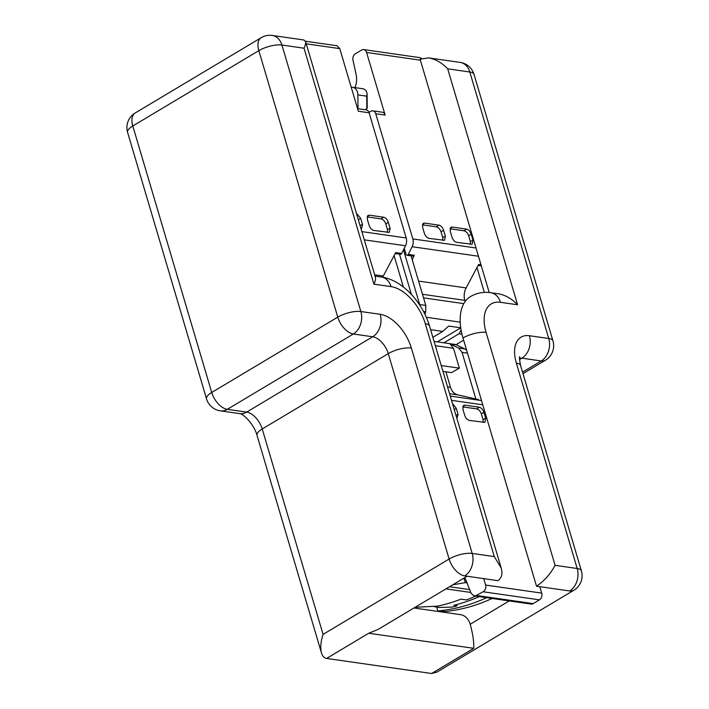<?xml version="1.0" encoding="UTF-8"?>
<svg xmlns="http://www.w3.org/2000/svg" width="709" height="709" viewBox="0 0 709 709"><rect width="100%" height="100%" fill="white"/><g stroke="black" fill="none" stroke-linecap="round" stroke-linejoin="round"><path stroke-width="1.06" d="M475.863 398.963L462.064 352.382L458.617 348.022L450.047 343.945L453.494 348.305L459.37 368.157L451.482 372.597L442.948 371.374M492.143 598.476A232.304 174.831 -81.8 0 1 444.995 611.557L439.465 610.768A232.304 174.831 -81.8 0 0 486.613 597.687M475.562 596.101A232.304 174.831 -81.8 0 1 466.54 599.938L461.01 599.14A232.304 174.831 -81.8 0 1 437.577 606.124L415.137 607.294M458.617 348.022L464.776 348.908L456.499 344.866A8.481 6.381 -81.8 0 0 455.045 344.423L434.076 341.41M464.776 348.908A8.481 6.381 98.2 0 1 466.682 350.441M459.37 368.157L441.22 365.552M444.995 611.557L443.816 612.266M439.465 610.768L438.286 611.468M438.02 611.433L436.717 607.064M445.943 588.878L470.82 592.449M452.697 584.836L465.388 582.612L463.872 578.163M445.908 371.8L450.49 387.274C451.828 391.403 454.247 393.929 457.757 394.86L478.451 399.557M456.445 606.115L456.667 605.637L456.445 606.115A230.602 173.554 -81.8 0 1 451.793 607.108L439.518 607.462L434.218 606.7M476.297 595.454L533.168 603.607L539.452 599.858A5.087 3.829 -81.8 0 0 541.711 593.114L485.638 585.067C486.223 587.974 485.373 590.207 483.095 591.767L476.297 595.454L474.073 595.879L471.175 593.38L464.838 577.587M456.906 418.505L458.094 414.437L456.277 408.287L452.466 403.501M481.384 413.932L483.901 412.257L485.727 418.399L483.042 419.542L481.384 413.932C480.365 411.14 478.814 409.456 476.723 408.898L462.72 406.886L464.856 405.149L463.411 405.495L462.906 409.244L464.723 415.385C465.742 418.186 467.293 419.861 469.376 420.419L484.832 422.369L485.727 418.399M483.901 412.257C482.882 409.456 481.331 407.781 479.249 407.214L464.856 405.149M483.13 422.396L483.042 419.542M483.724 578.633L485.638 585.067M539.806 586.68L541.711 593.114M533.168 603.607A5.087 3.829 98.2 0 1 531.094 604.068L474.117 595.888M456.366 604.626L456.667 605.637L453.902 605.247A230.602 173.554 -81.8 0 0 479.266 596.632M469.721 589.622L449.541 586.724M351.221 87.278A8.481 6.381 98.2 0 1 352.648 87.278A8.481 6.381 98.2 0 1 357.868 94.9L357.983 108.716M367.102 94.031L367.218 108.229L365.348 109.78M476.971 267.506L484.344 292.418M352.648 87.278L362.591 88.705A8.481 6.381 -81.8 0 1 366.491 91.434L367.102 93.721L366.713 96.167L357.868 94.9M411.078 255.825L425.772 305.428L425.692 311.898L424.948 314.309M461.08 329.907L459.024 333.744L443.852 342.819M460.753 327.868L437.311 341.88M432.862 337.333L442.771 331.413L448.655 326.078L460.744 327.815M419.888 305.331A8.481 6.381 -81.8 0 0 419.693 304.56L403.474 249.807M423.53 297.869L463.801 303.647M465.139 301.529L464.794 300.35C463.651 296.123 464.094 291.975 466.132 287.916L478.575 264.484L481.003 264.829M404.245 248.247L406.035 254.283A1.693 1.276 -81.8 0 0 408.304 254.398L412.106 246.714L478.46 256.241M412.23 259.716L414.286 255.258L413.046 256.109L407.001 255.24M476.023 247.999L412.824 238.924L405.592 214.526L375.735 113.732L385.129 115.08L366.588 52.466L420.384 60.185M470.43 244.304L470.342 241.45L468.676 235.84C467.656 233.039 466.105 231.364 464.023 230.797L449.985 228.785M471.201 234.156C470.182 231.364 468.631 229.681 466.549 229.122L452.156 227.057L450.711 227.403L450.197 231.143L452.023 237.293C453.042 240.085 454.593 241.769 456.676 242.327L472.123 244.277L473.018 240.307L471.201 234.156L468.676 235.84M354.943 87.606A16.954 12.762 98.2 0 0 356.14 74.658L352.976 60.132A5.087 3.829 -81.8 0 1 355.333 53.795L361.617 50.038A5.087 3.829 98.2 0 1 363.699 49.586A5.087 3.829 98.2 0 1 366.588 52.466M421.5 58.484L419.914 57.659M442.797 240.333L442.708 237.48L441.051 231.87L443.568 230.195L445.394 236.336L444.499 240.316L429.042 238.366C426.96 237.799 425.409 236.124 424.39 233.323L422.573 227.181L423.078 223.441L424.523 223.087L422.36 224.824M443.568 230.195C442.549 227.394 440.998 225.719 438.915 225.152L424.523 223.087M441.051 231.87C440.032 229.078 438.481 227.394 436.389 226.836L422.387 224.824M368.972 112.385L370.772 111.304A5.087 3.829 98.2 0 1 372.845 110.852L382.24 112.199A5.087 3.829 98.2 0 1 385.129 115.08M372.845 110.852A5.087 3.829 98.2 0 1 375.735 113.732M412.824 238.924A8.481 6.381 98.2 0 1 412.106 246.714M394.08 255.603L403.386 287.039M399.468 254.159L411.397 294.412M382.665 277.228L395.684 252.59L401.666 253.45L405.477 245.766A8.481 6.381 98.2 0 0 406.195 237.976L369.105 112.775A5.087 3.829 -81.8 0 0 366.216 109.904L357.558 108.663M401.666 253.45A1.693 1.276 98.2 0 1 400.363 254.292L395.179 253.538M387.539 232.401L387.451 229.548L385.785 223.947C384.774 221.146 383.214 219.462 381.132 218.904L367.094 216.892M388.31 222.263C387.291 219.462 385.74 217.787 383.658 217.229L369.265 215.164L367.82 215.509L367.315 219.249L369.132 225.391C370.151 228.192 371.702 229.876 373.785 230.434L389.241 232.384L390.127 228.404L388.31 222.263L385.785 223.947M369.105 112.775L358.32 111.233L339.771 48.62L337.023 45.757M360.961 228.555L361.608 228.413L362.503 224.443L360.677 218.301L356.459 213.356M413.976 607.985L460.566 614.668A16.954 12.762 98.2 0 1 470.2 624.257C472.876 634.05 474.055 642.062 473.736 648.31L431.604 673.497L326.61 658.431C324.181 658.032 322.48 656.224 321.487 653.016C320.158 648.017 320.681 641.805 323.074 634.378L262.224 428.972A16.954 5.814 163.5 0 0 257.021 435.37C254.487 425.232 243.905 413.941 239.722 413.622A16.954 12.762 -81.8 0 0 246.652 412.106L227.314 409.332A16.954 9.527 -120.9 0 1 211.734 392.476A16.954 5.814 163.5 0 0 206.532 398.875A16.954 16.954 0 0 0 220.375 410.848A16.954 12.762 -81.8 0 0 227.314 409.332L353.348 334.001A16.954 12.762 -81.8 0 0 360.863 311.535A16.954 5.814 163.5 0 0 337.768 317.145A16.954 9.527 59.1 0 0 353.348 334.001L372.686 336.775A16.954 9.527 -120.9 0 1 388.266 353.631L449.107 559.038A16.954 9.527 59.1 0 0 464.679 575.894A16.954 12.762 -81.8 0 0 472.194 553.428A16.954 5.814 163.5 0 0 449.107 559.038L323.074 634.378M326.61 658.431L368.742 633.243L377.906 629.539L467.08 576.24M494.297 556.6L501.228 568.122L429.53 326.06A16.954 5.814 163.5 0 0 425.303 323.676L494.297 556.6L472.194 553.428L411.353 348.022A33.917 19.063 59.1 0 0 380.201 314.309L360.863 311.535L281.925 45.039A16.954 12.762 -81.8 0 0 272.291 35.45A16.954 16.954 0 0 0 261.187 37.683A16.954 9.527 59.1 0 0 258.829 50.649A16.954 5.814 -16.5 0 1 281.925 45.039L304.028 48.212C305.437 45.208 305.942 42.948 305.535 41.45L303.833 39.979L272.291 35.45M581.407 570.878A16.954 5.814 163.5 0 0 577.188 568.503A16.954 12.762 98.2 0 1 569.673 590.969A16.954 9.527 59.1 0 0 573.856 590.251A16.954 16.954 0 0 0 581.407 570.878L520.566 365.472A16.954 5.814 163.5 0 0 516.347 363.088L577.188 568.503L555.085 565.33C550.397 574.06 544.211 581.017 536.518 586.21L463.004 338.016A54.23 30.478 -120.9 0 1 470.528 296.539C476.749 292.941 483.511 291.674 490.814 292.728L498.524 293.836C505.366 295.024 511.721 298.675 517.588 304.781L447.698 68.826L469.801 71.999A16.954 5.814 -16.5 0 1 474.02 74.383A16.954 16.954 0 0 0 460.176 62.41A16.954 12.762 98.2 0 1 469.801 71.999L548.739 338.494A16.954 12.762 98.2 0 1 541.233 360.961A16.954 9.527 59.1 0 0 545.407 360.243A16.954 16.954 0 0 0 552.967 340.878A16.954 5.814 163.5 0 0 548.739 338.494L529.401 335.72A16.954 12.762 98.2 0 1 521.886 358.187L541.233 360.961L522.542 372.136M569.673 590.969L536.518 586.21M127.593 132.388A16.954 5.814 -16.5 0 1 132.796 125.98A16.954 9.527 -120.9 0 1 135.144 113.015A16.954 16.954 0 0 0 127.593 132.388L206.532 398.875M489.21 292.533L420.082 59.166L428.635 57.89C435.477 59.077 441.831 62.72 447.698 68.826M573.856 590.251L436.859 672.132L431.604 673.497M304.028 48.212L373.918 284.158C375.336 281.154 375.841 278.903 375.433 277.405L305.535 41.45M501.228 568.122C502.814 573.962 501.68 578.136 497.842 580.653L464.679 575.894M456.499 344.866L450.047 343.945M462.064 352.382L467.488 353.162M453.494 348.305L435.344 345.7M467.116 582.86L465.388 582.612A19.497 6.691 163.5 0 0 466.832 582.142M457.757 394.86L449.559 393.681M481.526 400.567L450.268 396.074M450.49 387.274L447.53 386.848M539.452 599.858L483.095 591.767M454.274 409.616L456.277 408.287M451.527 400.346L482.794 404.83M458.094 414.437L455.976 415.341M476.723 408.898L479.249 407.214M366.81 108.619L366.713 96.167M425.692 311.898L423.565 311.588M425.772 305.428L419.693 304.56M426.313 317.277L460.203 322.143M430.593 329.667L442.771 331.413M459.024 333.744L461.967 334.169M418.558 281.092L466.132 287.916M408.304 254.398L414.286 255.258M422.467 294.279L464.794 300.35M464.023 230.797L466.549 229.122M436.389 226.836L438.915 225.152M470.342 241.45L473.018 240.307M445.394 236.336L442.708 237.48M452.156 227.057L450.02 228.785M374.653 274.791L383.241 276.023M364.311 239.855L405.477 245.766M381.132 218.904L383.658 217.229M306.235 43.807L339.771 48.62M406.195 237.976L361.865 231.613M387.451 229.548L390.127 228.404M362.503 224.443L360.048 225.489M358.373 219.834L360.677 218.301M369.265 215.164L367.129 216.892M368.742 633.243L473.736 648.31M411.353 348.022A16.954 5.814 163.5 0 0 388.266 353.631L262.224 428.972A16.954 9.527 59.1 0 0 246.652 412.106L372.686 336.775A16.954 12.762 -81.8 0 0 380.201 314.309M555.085 565.33L486.09 332.406A16.954 5.814 163.5 0 0 463.004 338.016M486.09 332.406A37.276 20.951 -120.9 0 1 500.439 302.318A16.954 12.762 -81.8 0 0 490.814 292.728M500.439 302.318L517.588 304.781M132.796 125.98L258.829 50.649L337.768 317.145L211.734 392.476L132.796 125.98M519.502 358.222A16.954 9.527 -120.9 0 1 521.886 358.187L519.502 359.614M529.401 335.72A33.917 19.063 59.1 0 0 516.347 363.088M509.23 600.931L470.2 624.257M429.53 326.06C422.529 302.335 402.428 279.904 381.442 277.033A16.954 12.762 98.2 0 1 391.067 286.622A37.276 20.951 -120.9 0 1 425.303 323.676M373.918 284.158L391.067 286.622M456.693 604.538L457.039 605.708M481.322 265.902L478.061 265.441M419.958 57.659L363.699 49.586M337.067 45.766L305.464 41.228M321.487 653.016L257.021 435.37M135.144 113.015L261.187 37.683M519.715 356.849C519.121 356.264 519.405 359.135 520.566 365.472M545.407 360.243L522.985 373.643M428.635 57.89L460.176 62.41M474.02 74.383L552.967 340.878M239.722 413.622L220.375 410.848M381.442 277.033L375.052 276.12M463.642 340.16L456.073 344.689"/></g></svg>
